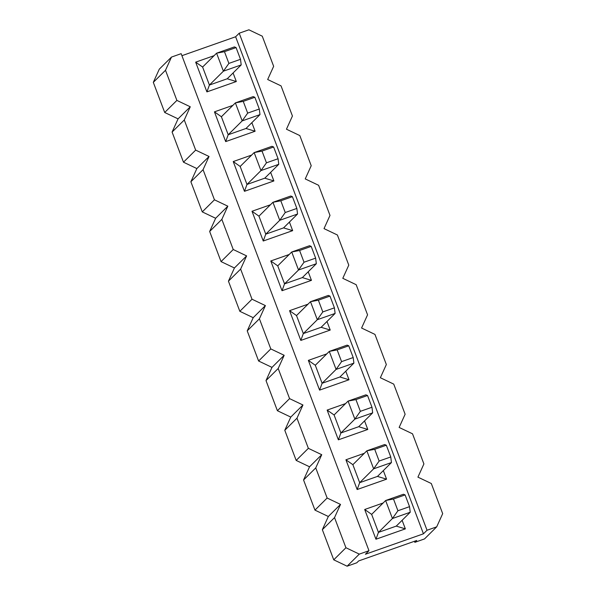 <?xml version="1.0" encoding="UTF-8"?>
<svg xmlns="http://www.w3.org/2000/svg" width="596" height="596" viewBox="0 0 596 596"><rect width="100%" height="100%" fill="white"/><g stroke="black" fill="none" stroke-linecap="round" stroke-linejoin="round"><path stroke-width="0.89" d="M236.068 47.576L224.461 51.666L228.894 63.407L240.508 59.317L236.068 47.576L234.399 46.913L216.594 53.186L224.461 51.666M240.508 59.317L241.201 64.912L227.218 78.776L209.412 85.049L202.61 67.043L216.594 53.186L223.396 71.185L228.894 63.407M233.081 72.965L236.321 81.533L206.901 91.896L209.412 85.049L223.396 71.185L241.201 64.912M254.85 97.282L243.243 101.372L247.675 113.113L259.29 109.023L254.85 97.282L253.181 96.612L235.375 102.884L243.243 101.372M259.29 109.023L259.983 114.618L245.999 128.475L228.201 134.748L221.392 116.749L235.375 102.884L242.177 120.891L247.675 113.113M251.862 122.664L255.103 131.239L225.683 141.602L228.201 134.748L242.177 120.891L259.983 114.618M273.631 146.989L262.024 151.079L266.457 162.82L278.071 158.73L273.631 146.989L271.962 146.318L254.157 152.591L262.024 151.079M278.071 158.73L278.764 164.317L264.78 178.182L246.982 184.455L240.173 166.455L254.157 152.591L260.959 170.59L266.457 162.82M270.644 172.371L273.884 180.938L244.464 191.309L246.982 184.455L260.959 170.59L278.764 164.317M292.413 196.687L280.805 200.778L285.238 212.519L296.853 208.429L292.413 196.687L290.744 196.024L272.938 202.297L280.805 200.778M296.853 208.429L297.546 214.024L283.562 227.888L265.764 234.161L258.955 216.154L272.938 202.297L279.74 220.296L285.238 212.519M289.425 222.077L292.666 230.645L263.246 241.007L265.764 234.161L279.74 220.296L297.546 214.024M311.194 246.394L299.587 250.484L304.02 262.225L315.634 258.135L311.194 246.394L309.525 245.723L291.72 251.996L299.587 250.484M315.634 258.135L316.327 263.73L302.343 277.594L284.545 283.867L277.736 265.861L291.72 251.996L298.522 270.003L304.02 262.225M308.207 271.776L311.447 280.351L282.027 290.714L284.545 283.867L298.522 270.003L316.327 263.73M329.975 296.1L318.368 300.19L322.801 311.931L334.416 307.841L329.975 296.1L328.307 295.43L310.501 301.703L318.368 300.19M334.416 307.841L335.108 313.436L321.125 327.293L303.327 333.566L296.517 315.567L310.501 301.703L317.303 319.709L322.801 311.931M326.988 321.482L330.229 330.057L300.809 340.42L303.327 333.566L317.303 319.709L335.108 313.436M348.757 345.799L337.15 349.889L341.582 361.63L353.197 357.54L348.757 345.799L347.088 345.136L329.283 351.409L337.15 349.889M353.197 357.54L353.89 363.135L339.906 377L322.108 383.273L315.306 365.266L329.283 351.409L336.084 369.408L341.582 361.63M345.769 371.189L349.01 379.756L319.59 390.119L322.108 383.273L336.084 369.408L353.89 363.135M367.538 395.506L355.931 399.596L360.364 411.337L371.978 407.247L367.538 395.506L365.87 394.835L348.064 401.108L355.931 399.596M371.978 407.247L372.671 412.842L358.695 426.706L340.89 432.979L334.088 414.972L348.064 401.108L354.866 419.115L360.364 411.337M364.551 420.895L367.792 429.463L338.372 439.826L340.89 432.979L354.866 419.115L372.671 412.842M386.32 445.212L374.713 449.302L379.145 461.043L390.76 456.953L386.32 445.212L384.651 444.542L366.845 450.814L374.713 449.302M390.76 456.953L391.453 462.548L377.477 476.405L359.671 482.678L352.869 464.679L366.845 450.814L373.647 468.821L379.145 461.043M383.332 470.594L386.573 479.169L357.153 489.532L359.671 482.678L373.647 468.821L391.453 462.548M405.101 494.911L393.494 499.008L397.927 510.75L409.541 506.652L405.101 494.911L403.432 494.248L385.627 500.521L393.494 499.008M409.541 506.652L410.234 512.247L396.258 526.112L378.453 532.384L375.942 539.231L405.355 528.868L396.258 526.112M375.942 539.231L364.7 509.491L371.651 514.385L385.627 500.521L392.429 518.52L397.927 510.75M371.651 514.385L378.453 532.384L392.429 518.52L410.234 512.247M414.846 542.338L424.516 538.926L436.704 526.842L427.034 530.254L423.443 533.807L365.385 554.258L368.976 550.704L359.299 554.116L347.11 566.2L356.788 562.788L358.65 560.94L416.708 540.49L414.846 542.338L414.443 541.287M347.11 566.2L333.738 559.823L322.347 529.688L328.329 516.494L314.956 510.124L303.565 479.989L309.548 466.795L296.175 460.417L284.784 430.282L290.766 417.088L277.393 410.711L266.002 380.576L271.985 367.382L258.612 361.012L247.221 330.869L253.203 317.683L239.83 311.306L228.439 281.17L234.422 267.976L221.049 261.599L209.658 231.464L215.64 218.27L202.268 211.893L190.876 181.758L196.859 168.564L183.479 162.194L172.095 132.059L178.077 118.865L164.697 112.488L153.314 82.352L159.296 69.158L171.484 57.074L181.154 53.662L368.976 550.704M181.922 55.689L235.629 36.766L239.212 33.212L248.89 29.8L262.262 36.177L273.653 66.312L267.671 79.506L281.044 85.876L292.435 116.011L286.452 129.205L299.825 135.583L311.216 165.718L305.234 178.912L318.607 185.289L329.998 215.424L324.015 228.618L337.388 234.988L348.779 265.131L342.797 278.317L356.17 284.694L367.561 314.83L361.578 328.024L374.951 334.401L386.342 364.536L380.36 377.73L393.733 384.107L405.124 414.242L399.141 427.436L412.521 433.806L423.905 463.941L417.923 477.135L431.303 483.512L442.686 513.648L436.704 526.842M405.355 528.868L402.114 520.301M423.443 533.807L235.629 36.766M206.901 91.896L195.667 62.155L214.098 55.659M225.683 141.602L214.448 111.854L232.88 105.365M244.464 191.309L233.23 161.561L251.661 155.064M263.246 241.007L252.011 211.267L270.442 204.771M282.027 290.714L270.793 260.966L289.224 254.477M300.809 340.42L289.574 310.672L308.005 304.183M319.59 390.119L308.356 360.379L326.787 353.882M338.372 439.826L327.137 410.085L345.568 403.589M357.153 489.532L345.918 459.784L364.35 453.295M364.7 509.491L383.131 502.994M345.918 459.784L352.869 464.679M386.573 479.169L377.477 476.405M327.137 410.085L334.088 414.972M367.792 429.463L358.695 426.706M308.356 360.379L315.306 365.266M349.01 379.756L339.906 377M289.574 310.672L296.517 315.567M330.229 330.057L321.125 327.293M270.793 260.966L277.736 265.861M311.447 280.351L302.343 277.594M252.011 211.267L258.955 216.154M292.666 230.645L283.562 227.888M233.23 161.561L240.173 166.455M273.884 180.938L264.78 178.182M214.448 111.854L221.392 116.749M255.103 131.239L245.999 128.475M171.484 57.074L165.502 70.268L176.885 100.404L190.266 106.781L184.283 119.975L195.667 150.11L209.047 156.48L203.065 169.674L214.448 199.809L227.828 206.186L221.846 219.38L233.237 249.515L246.61 255.893L240.628 269.087L252.019 299.222L265.391 305.592L259.409 318.785L270.8 348.921L284.173 355.298L278.19 368.492L289.582 398.627L302.954 405.004L296.972 418.198L308.363 448.334L321.736 454.703L315.753 467.897L327.144 498.032L340.517 504.41L334.535 517.604L345.926 547.739L359.299 554.116M178.077 118.865L190.266 106.781M176.885 100.404L164.697 112.488M165.502 70.268L153.314 82.352M172.095 132.059L184.283 119.975M183.479 162.194L195.667 150.11M196.859 168.564L209.047 156.48M190.876 181.758L203.065 169.674M202.268 211.893L214.448 199.809M215.64 218.27L227.828 206.186M209.658 231.464L221.846 219.38M221.049 261.599L233.237 249.515M234.422 267.976L246.61 255.893M228.439 281.17L240.628 269.087M239.83 311.306L252.019 299.222M253.203 317.683L265.391 305.592M247.221 330.869L259.409 318.785M258.612 361.012L270.8 348.921M271.985 367.382L284.173 355.298M266.002 380.576L278.19 368.492M277.393 410.711L289.582 398.627M290.766 417.088L302.954 405.004M284.784 430.282L296.972 418.198M296.175 460.417L308.363 448.334M309.548 466.795L321.736 454.703M303.565 479.989L315.753 467.897M314.956 510.124L327.144 498.032M328.329 516.494L340.517 504.41M322.347 529.688L334.535 517.604M333.738 559.823L345.926 547.739M427.034 530.254L239.212 33.212M195.667 62.155L202.61 67.043M236.321 81.533L227.218 78.776"/></g></svg>
